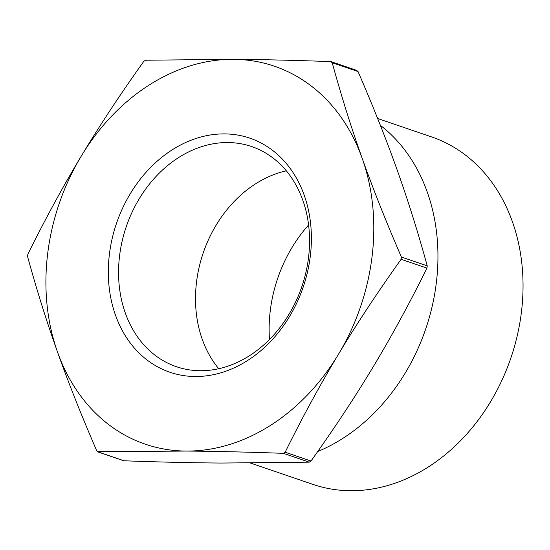 <?xml version="1.0" encoding="UTF-8"?>
<svg xmlns="http://www.w3.org/2000/svg" width="550" height="550" viewBox="0 0 550 550"><rect width="100%" height="100%" fill="white"/><g stroke="black" fill="none" stroke-linecap="round" stroke-linejoin="round"><path stroke-width="0.82" d="M380.353 125.331A184.353 147.008 108.9 0 1 427.226 191.964A184.353 147.008 108.9 0 1 317.728 451.522M377.63 118.498L431.647 136.936A183.583 146.396 108.9 0 1 512.359 221.602A183.583 146.396 108.9 0 1 477.51 421.018A183.583 146.396 108.9 0 1 313.005 484.413L250.573 463.093M218.742 368.727A116.332 92.764 108.9 0 1 202.269 339.35A116.332 92.764 108.9 0 1 286.316 170.816M125.331 313.081A116.332 92.764 108.9 0 1 147.407 186.718A116.332 92.764 108.9 0 1 251.646 146.547A116.332 92.764 108.9 0 1 302.789 200.193A116.332 92.764 108.9 0 1 280.706 326.556A116.332 92.764 108.9 0 1 176.468 366.726A116.332 92.764 108.9 0 1 125.331 313.081M304.198 195.188A123.688 98.636 -71.1 0 0 172.315 149.772A123.688 98.636 -71.1 0 0 115.514 315.212A123.688 98.636 -71.1 0 0 247.397 360.635A123.688 98.636 -71.1 0 0 304.198 195.188M308.591 224.984A129.229 103.049 -71.1 0 0 269.493 339.494M27.569 256.527L27.844 254.265C45.155 219.264 62.941 186.581 81.201 156.228C99.447 125.868 120.312 94.236 143.811 61.346L145.571 60.225L233.523 59.331C262.653 59.544 295.054 60.301 330.729 61.6L332.214 62.741C341.296 95.879 351.285 127.731 362.182 158.311A199.705 159.252 -71.1 0 0 233.523 59.331A199.705 159.252 -71.1 0 0 81.201 156.228A199.705 159.252 -71.1 0 0 57.537 352.096C46.64 321.516 36.651 289.657 27.569 256.527M123.131 460.46L97.384 451.667L96.752 450.821C81.489 415.573 68.413 382.663 57.537 352.096A199.705 159.252 -71.1 0 0 186.189 451.069A199.705 159.252 -71.1 0 0 338.511 354.179C320.258 384.533 302.466 417.209 285.154 452.217L283.394 453.337C247.72 452.038 215.318 451.282 186.189 451.069L97.384 451.667M124.073 460.783C159.748 462.082 192.149 462.839 221.279 463.052L309.231 462.158L310.991 461.038C334.489 428.147 355.362 396.516 373.601 366.156C391.861 335.803 409.647 303.119 426.965 268.118L427.233 265.856C418.151 232.726 408.162 200.867 397.272 170.294C386.389 139.721 373.319 106.81 358.05 71.562L356.565 70.421M401.397 257.036L401.122 259.298C377.623 292.188 356.757 323.812 338.511 354.179A199.705 159.252 -71.1 0 0 362.182 158.311C373.058 188.884 386.134 221.788 401.397 257.036L427.233 265.856M330.729 61.6L331.678 61.923M310.991 461.038L285.154 452.217M332.214 62.741L358.05 71.562M401.122 259.298L426.965 268.118M283.394 453.337L309.231 462.158M97.797 451.894L123.571 460.694M331.238 61.689L357.005 70.489"/></g></svg>
